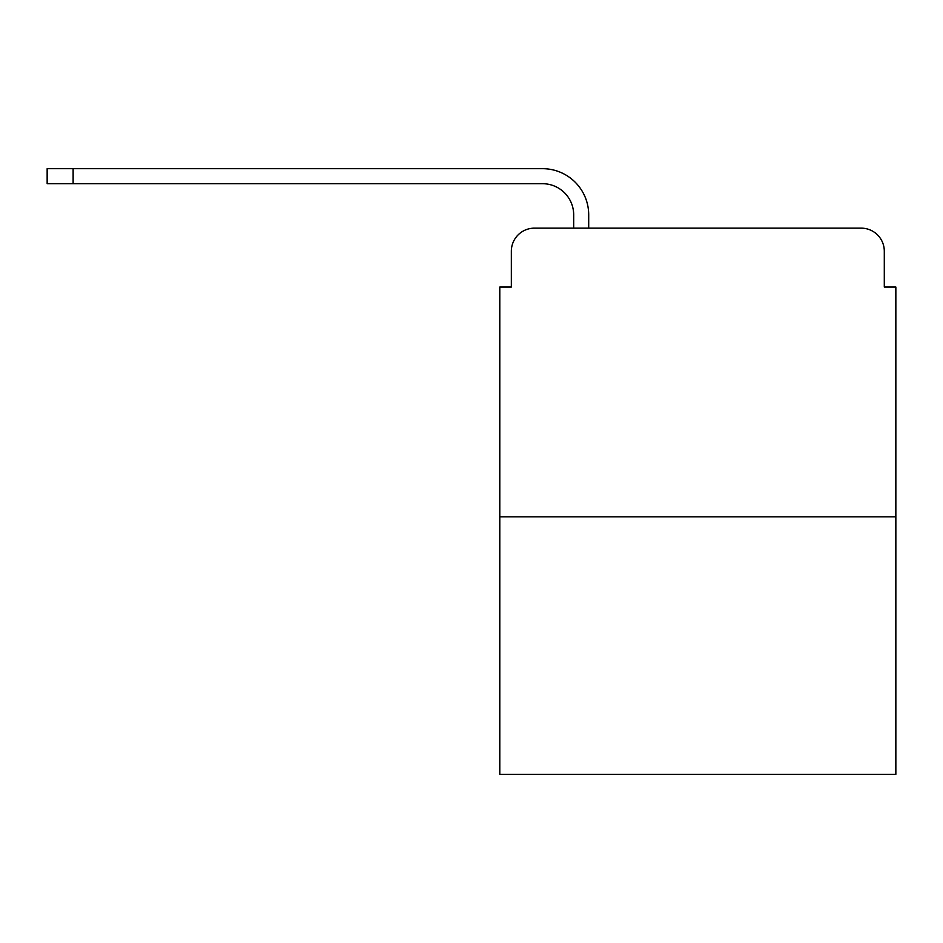<?xml version="1.0" encoding="UTF-8"?>
<svg xmlns="http://www.w3.org/2000/svg" width="943" height="943" viewBox="0 0 943 943"><rect width="100%" height="100%" fill="white"/><g stroke="black" fill="none" stroke-linecap="round" stroke-linejoin="round"><path stroke-width="1.41" d="M511.342 251.239L511.342 287.037L511.342 251.239A23.092 23.092 0 0 1 534.433 228.147L573.686 228.147L573.686 214.874A31.178 31.178 0 0 0 542.508 183.696L47.15 183.696L47.15 168.679L542.508 168.679A46.183 46.183 0 0 1 588.703 214.874L588.703 228.147L607.752 228.147M895.85 516.823L499.79 516.823L499.79 774.321L895.85 774.321L895.85 287.037L884.298 287.037L884.298 251.239A23.092 23.092 0 0 0 861.207 228.147L534.433 228.147M499.79 516.823L499.79 287.037L511.342 287.037M787.888 228.147L861.207 228.147M884.298 287.037L884.298 251.239M573.686 214.874A31.178 31.178 0 0 0 542.508 183.696A31.178 31.178 0 0 1 573.686 214.874A31.178 31.178 0 0 0 542.508 183.696A31.178 31.178 0 0 1 573.686 214.874A31.178 31.178 0 0 0 542.508 183.696M73.13 183.696L73.13 168.679L542.508 168.679"/></g></svg>
